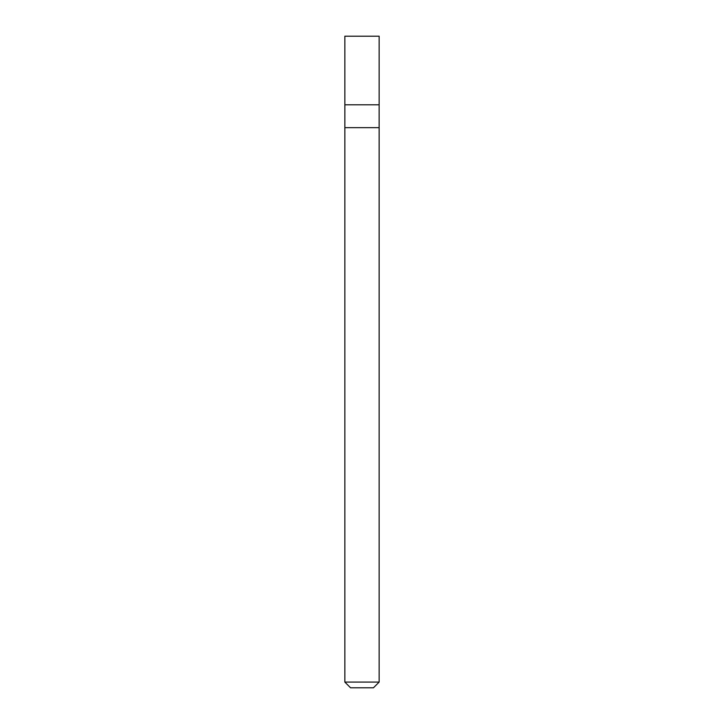 <?xml version="1.0" encoding="UTF-8"?>
<svg xmlns="http://www.w3.org/2000/svg" width="724" height="724" viewBox="0 0 724 724"><rect width="100%" height="100%" fill="white"/><g stroke="black" fill="none" stroke-linecap="round" stroke-linejoin="round"><path stroke-width="1.09" d="M344.85 104.79L379.15 104.79L379.15 36.2L344.85 36.2L344.85 104.79L344.85 36.2L379.15 36.2L379.15 104.79L344.85 104.79L344.85 682.08L350.57 687.8L373.43 687.8L379.15 682.08L379.141 104.79L379.141 127.65L344.85 127.65L344.859 104.79M344.85 127.65L379.15 127.65L379.15 682.08L344.85 682.08L344.85 127.65M344.85 682.08L379.15 682.08L373.43 687.8L350.57 687.8L344.85 682.08"/></g></svg>
